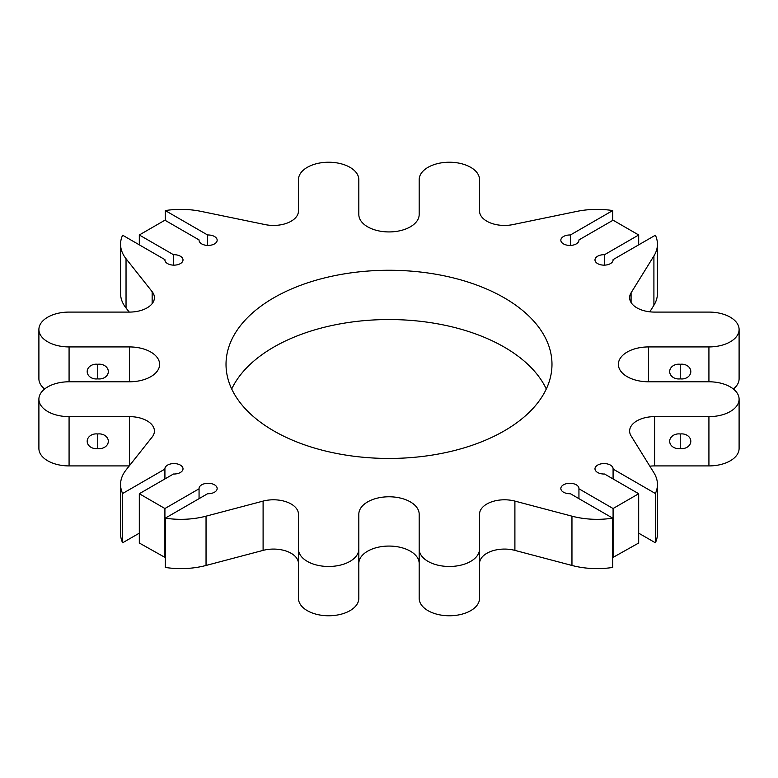 <?xml version="1.0" encoding="UTF-8"?>
<svg xmlns="http://www.w3.org/2000/svg" width="778" height="778" viewBox="0 0 778 778"><rect width="100%" height="100%" fill="white"/><g stroke="black" fill="none" stroke-linecap="round" stroke-linejoin="round"><path stroke-width="1.17" d="M612.704 557.583L638.689 543.015L638.689 493.729L613.083 508.52L578.939 488.798A9.054 5.232 0 0 0 578.949 488.506A9.054 5.232 0 0 0 569.895 483.284A9.054 5.232 0 0 0 560.841 488.506A9.054 5.232 0 0 0 570.4 493.729L612.704 518.148L612.704 567.434A60.363 34.854 0 0 1 571.956 565.46L571.956 516.174A60.363 34.854 0 0 0 612.704 518.148M479.54 563.496A24.964 14.412 180 0 1 514.9 550.386L571.956 565.46M638.689 493.729L604.545 474.016A9.054 5.232 0 0 1 594.985 468.794A9.054 5.232 0 0 1 604.039 463.571A9.054 5.232 0 0 1 613.093 468.794A9.054 5.232 0 0 1 613.083 469.085L655.377 493.505A60.363 34.854 0 0 0 657.439 484.49A60.363 34.854 0 0 0 653.909 472.752L631.084 435.904A24.964 14.412 180 0 1 629.626 431.041A24.964 14.412 180 0 1 654.59 416.629L708.923 416.629A30.177 17.427 0 0 0 739.1 399.211A30.177 17.427 0 0 0 708.923 381.784L648.56 381.784A30.177 17.427 180 0 1 618.374 364.357A30.177 17.427 180 0 1 648.56 346.93L708.923 346.93A30.177 17.427 0 0 0 739.1 329.512A30.177 17.427 0 0 0 708.923 312.085L654.59 312.085A24.964 14.412 180 0 1 629.626 297.673A24.964 14.412 180 0 1 631.084 292.82L653.909 255.962A60.363 34.854 0 0 0 657.439 244.224A60.363 34.854 0 0 0 655.377 235.209L613.083 259.628A9.054 5.232 0 0 1 613.093 259.92A9.054 5.232 0 0 1 604.039 265.142A9.054 5.232 0 0 1 594.985 259.92A9.054 5.232 0 0 1 604.545 254.698L638.689 234.985L613.083 220.203L578.939 239.916A9.054 5.232 0 0 1 578.949 240.208A9.054 5.232 0 0 1 569.895 245.43A9.054 5.232 0 0 1 560.841 240.208A9.054 5.232 0 0 1 570.4 234.985L612.704 210.566A60.363 34.854 0 0 0 576.751 211.412L512.916 224.589A24.964 14.412 180 0 1 479.54 211.023L479.54 179.65A30.177 17.427 0 0 0 449.363 162.232A30.177 17.427 0 0 0 419.177 179.65L419.177 214.504A30.177 17.427 180 0 1 389 231.932A30.177 17.427 180 0 1 358.823 214.504L358.823 179.65A30.177 17.427 0 0 0 328.637 162.232A30.177 17.427 0 0 0 298.46 179.65L298.46 211.023A24.964 14.412 180 0 1 265.084 224.589L201.249 211.412A60.363 34.854 0 0 0 165.296 210.566L207.6 234.985A9.054 5.232 0 0 1 217.159 240.208A9.054 5.232 0 0 1 208.105 245.43A9.054 5.232 0 0 1 199.051 240.208A9.054 5.232 0 0 1 199.061 239.916L164.917 220.203L139.311 234.985L173.455 254.698A9.054 5.232 0 0 1 183.015 259.92A9.054 5.232 0 0 1 173.961 265.142A9.054 5.232 0 0 1 164.907 259.92A9.054 5.232 0 0 1 164.917 259.628L122.623 235.209A60.363 34.854 0 0 0 120.561 244.224A60.363 34.854 0 0 0 126.036 258.724L152.148 291.672A24.964 14.412 180 0 1 154.414 297.673A24.964 14.412 180 0 1 129.44 312.085L69.077 312.085A30.177 17.427 0 0 0 38.9 329.512A30.177 17.427 0 0 0 69.077 346.93L129.44 346.93A30.177 17.427 180 0 1 159.626 364.357A30.177 17.427 180 0 1 129.44 381.784L69.077 381.784A30.177 17.427 0 0 0 38.9 399.211A30.177 17.427 0 0 0 69.077 416.629L129.44 416.629A24.964 14.412 180 0 1 154.414 431.041A24.964 14.412 180 0 1 152.148 437.041L126.036 469.99A60.363 34.854 0 0 0 120.561 484.49A60.363 34.854 0 0 0 122.623 493.505L164.917 469.085A9.054 5.232 0 0 1 164.907 468.794A9.054 5.232 0 0 1 173.961 463.571A9.054 5.232 0 0 1 183.015 468.794A9.054 5.232 0 0 1 173.455 474.016L139.311 493.729L164.917 508.52L199.061 488.798A9.054 5.232 0 0 1 199.051 488.506A9.054 5.232 0 0 1 208.105 483.284A9.054 5.232 0 0 1 217.159 488.506A9.054 5.232 0 0 1 207.6 493.729L165.296 518.148A60.363 34.854 0 0 0 206.044 516.174L263.1 501.1A24.964 14.412 180 0 1 298.46 514.209L298.46 549.064A30.177 17.427 0 0 0 328.637 566.481A30.177 17.427 0 0 0 358.823 549.064L358.823 514.209A30.177 17.427 180 0 1 389 496.782A30.177 17.427 180 0 1 419.177 514.209L419.177 598.35A30.177 17.427 0 0 0 449.363 615.768A30.177 17.427 0 0 0 479.54 598.35L479.54 514.209A24.964 14.412 180 0 1 514.9 501.1L571.956 516.174M358.823 563.496A30.177 17.427 180 0 1 389 546.068A30.177 17.427 180 0 1 419.177 563.496M298.46 549.064L298.46 598.35A30.177 17.427 0 0 0 328.637 615.768A30.177 17.427 0 0 0 358.823 598.35L358.823 549.064M165.296 518.148L165.296 567.434A60.363 34.854 0 0 0 206.044 565.46L263.1 550.386A24.964 14.412 180 0 1 298.46 563.496M165.296 557.583L139.311 543.015L139.311 493.729M139.311 533.163L122.623 542.791L122.623 493.505M120.561 484.49L120.561 533.776A60.363 34.854 0 0 0 122.623 542.791M38.9 399.211L38.9 448.488A30.177 17.427 0 0 0 69.077 465.915L129.265 465.915M38.9 329.512L38.9 378.789A30.177 17.427 0 0 0 44.618 389M120.561 244.224L120.561 293.51A60.363 34.854 0 0 0 126.036 308.01L129.265 312.085M649.844 311.822L653.909 305.248A60.363 34.854 0 0 0 657.439 293.51L657.439 244.224M733.382 389A30.177 17.427 0 0 0 739.1 378.789L739.1 329.512M649.844 466.178A24.964 14.412 180 0 1 654.59 465.915L708.923 465.915A30.177 17.427 0 0 0 739.1 448.488L739.1 399.211M638.689 533.163L655.377 542.791A60.363 34.854 0 0 0 657.439 533.776L657.439 484.49M546.292 389A162.981 94.099 0 0 0 389 319.544A162.981 94.099 0 0 0 231.708 389M419.177 549.064A30.177 17.427 0 0 0 449.363 566.481A30.177 17.427 0 0 0 479.54 549.064M273.759 430.895A162.981 94.099 0 0 0 451.366 451.289A162.981 94.099 0 0 0 551.981 364.357A162.981 94.099 0 0 0 389 270.267A162.981 94.099 0 0 0 226.019 364.357A162.981 94.099 0 0 0 273.759 430.895M680.244 378.867A9.054 7.391 -0 0 1 669.683 371.573A9.054 7.391 -0 0 1 680.244 364.289A9.054 7.391 -0 0 1 690.806 371.573A9.054 7.391 -0 0 1 680.244 378.867L680.244 364.289M199.061 239.916L199.061 240.499M207.6 234.985L207.6 245.42M419.177 210.926L419.177 179.65M358.823 210.926L358.823 179.65M680.244 448.566A9.054 7.391 180 0 0 690.806 441.272A9.054 7.391 180 0 0 680.244 433.988A9.054 7.391 180 0 0 669.683 441.272A9.054 7.391 180 0 0 680.244 448.566L680.244 433.988M173.455 254.698L173.455 265.133M139.311 234.985L139.311 244.837M97.756 433.988A9.054 7.391 -0 0 1 108.317 441.272A9.054 7.391 -0 0 1 97.756 448.566A9.054 7.391 -0 0 1 87.194 441.272A9.054 7.391 -0 0 1 97.756 433.988L97.756 448.566M613.083 259.628L613.083 260.212M419.177 567.074L419.177 514.209M358.823 567.074L358.823 514.209M298.46 549.861L298.46 547.226M578.939 239.916L578.939 240.499M164.917 508.52L164.917 557.797M199.061 488.798L199.061 498.659M479.54 549.861L479.54 547.226M613.083 508.52L613.083 557.797M578.939 488.798L578.939 498.659M164.917 469.085L164.917 478.947M613.083 469.085L613.083 478.947M97.756 364.289A9.054 7.391 180 0 0 87.194 371.573A9.054 7.391 180 0 0 97.756 378.867A9.054 7.391 -0 0 0 108.317 371.573A9.054 7.391 -0 0 0 97.756 364.289L97.756 378.867M655.377 493.505L655.377 542.791M604.545 254.698L604.545 265.133M164.917 259.628L164.917 260.212M638.689 234.985L638.689 244.837M165.296 210.566L165.296 220.417M612.704 210.566L612.704 220.417M570.4 234.985L570.4 245.42M708.923 381.784L708.923 346.93M648.56 381.784L648.56 346.93M654.59 465.915L654.59 416.629M708.923 465.915L708.923 416.629M206.044 565.46L206.044 516.174M126.036 308.01L126.036 258.724M152.148 303.663L152.148 291.672M514.9 550.386L514.9 501.1M129.44 465.691L129.44 416.629M69.077 381.784L69.077 346.93M129.44 381.784L129.44 346.93M69.077 465.915L69.077 416.629M263.1 550.386L263.1 501.1M631.084 302.525L631.084 292.82M653.909 305.248L653.909 255.962"/></g></svg>
